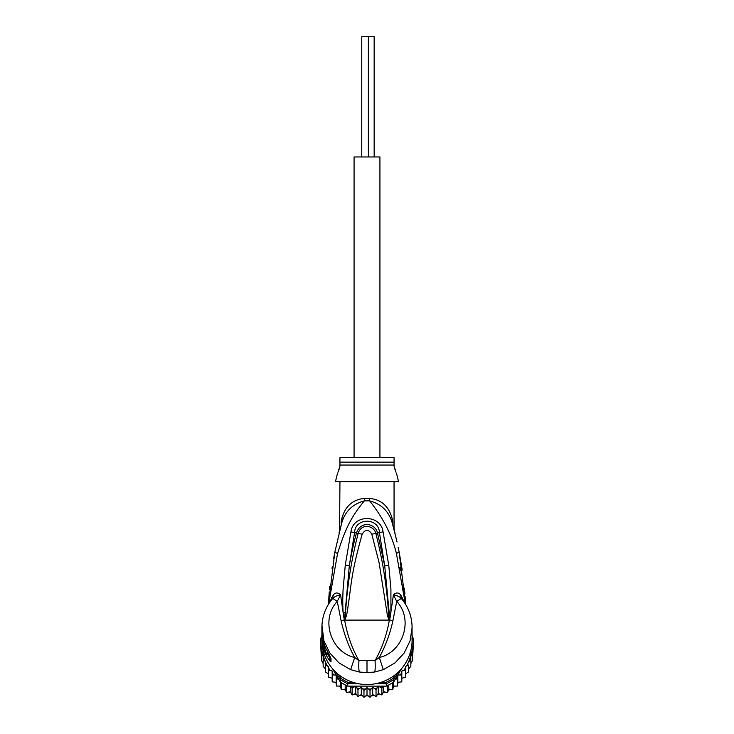 <?xml version="1.0" encoding="UTF-8"?>
<svg xmlns="http://www.w3.org/2000/svg" width="734" height="734" viewBox="0 0 734 734"><rect width="100%" height="100%" fill="white"/><g stroke="black" fill="none" stroke-linecap="round" stroke-linejoin="round"><path stroke-width="1.1" d="M374.156 156.957L374.156 36.7L368.385 36.7L368.385 156.957M368.385 36.7L361.77 36.7L361.77 156.957M379.928 457.603L379.928 156.957L354.072 156.957L354.072 457.603M323.162 656.26L323.162 659.545L323.162 656.26L321.593 653.783L321.593 650.608L321.593 660.683L320.804 647.663A46.297 45.6 -0 0 1 320.703 644.681L320.703 642.278A46.297 45.6 180 0 1 320.905 638.002L322.079 638.167M320.804 647.663A46.297 45.6 -0 0 0 320.905 648.957L324.621 655.288M322.373 646.471L322.079 645.984L320.905 646.553L320.905 648.957M323.107 650.315L320.905 646.553A46.297 45.6 180 0 1 320.703 642.278M411.921 638.167L413.095 638.002A46.297 45.6 180 0 1 413.297 642.278L413.297 644.681A46.297 45.6 -0 0 1 413.196 647.663A46.297 45.6 -0 0 1 413.095 648.957L413.095 646.553L411.921 645.984L411.627 646.471M413.297 642.278A46.297 45.6 180 0 1 413.095 646.553L410.893 650.315M412.086 641.094A45.095 44.407 180 0 1 411.921 645.984M322.079 645.984A45.095 44.407 180 0 1 321.914 641.094M353.017 682.336L347.98 682.336L347.714 683.73A46.297 45.6 180 0 1 340.191 679.455L341.099 678.427L339.09 675.005M347.98 682.336A45.095 44.407 180 0 1 341.099 678.427M394.91 675.005L392.901 678.427L393.809 679.455A46.297 45.6 180 0 1 386.286 683.73L386.02 682.336L380.983 682.336M332.465 668.674L340.191 681.858A46.297 45.6 0 0 0 341.273 682.592A46.297 45.6 0 0 0 346.521 685.574A46.297 45.6 -0 0 0 347.714 686.134L386.286 686.134L386.286 683.73L375.496 683.73M358.504 683.73L347.714 683.73L347.714 686.134M392.901 678.427A45.095 44.407 180 0 1 386.02 682.336M397.92 672.445L393.809 679.455L393.809 681.858L401.535 668.674M412.095 636.305L413.095 638.002M340.191 681.858L340.191 679.455L336.08 672.445M320.905 638.002L321.905 636.305A45.095 44.407 180 0 1 321.905 635.699L321.905 640.112A45.095 44.407 -0 0 0 367 684.528A45.095 44.407 -0 0 0 412.095 640.112L412.04 625.331M386.286 686.134A46.297 45.6 -0 0 0 387.479 685.574A46.297 45.6 -0 0 0 392.727 682.592A46.297 45.6 -0 0 0 393.809 681.858M409.379 655.288L413.095 648.957M338.429 678.858L336.475 679.17L336.172 675.041L332.19 674.959L332.19 670.986L328.502 670.225L328.502 666.573L325.474 665.059L325.474 662.004L325.474 671.959M382.763 686.134L381.882 688.07L378.285 686.152L376.028 689.611L372.688 687.244L370.028 690.391L367 687.611L363.972 690.391L361.312 687.244L357.972 689.611L355.715 686.152L352.118 688.07L351.237 686.134M403.7 670.491A45.095 44.407 180 0 0 405.498 667.812L405.498 673.876L408.526 671.949L408.526 665.059L406.59 665.949L405.498 666.573L405.498 670.225L401.81 670.986L401.81 674.959L397.828 675.041L397.525 679.17L395.571 678.858M408.526 665.059L408.526 668.931L410.838 666.435L410.838 659.545L408.526 662.004A45.095 44.407 180 0 1 406.59 665.949M412.636 649.801L412.407 653.783L410.838 656.26L410.838 659.545M410.838 656.26L410.838 663.554L412.407 660.673L413.196 647.663M412.095 635.35L412.407 636.837M412.407 660.683L412.407 653.783M412.407 650.608L412.407 657.838M321.63 636.763L321.905 635.36M321.593 635.983L321.593 636.837M321.593 650.608L321.364 649.801M321.593 660.673L323.162 663.554L323.162 666.435L323.162 659.545L325.199 661.352A45.095 44.407 180 0 1 322.455 651.599M327.41 665.949A45.095 44.407 180 0 1 325.474 662.004L325.199 661.352M336.172 675.041L336.172 682.345L336.475 686.061L336.475 679.17M336.475 686.061L340.466 686.051L341.273 689.694L341.273 682.592M340.466 682.042L340.466 686.051M341.273 689.694L345.2 689.171L346.521 692.676L346.521 685.574M345.2 684.914L345.2 689.171M346.521 692.676L350.32 691.657L352.118 694.96L352.118 688.07M350.32 686.134L350.32 691.657M352.137 694.979L355.715 693.456L357.972 696.502L357.972 689.611M355.715 686.152L355.715 693.456M357.972 696.502L361.312 694.557L363.972 697.282L363.972 690.391M361.312 687.244L361.312 694.557M363.991 697.3L367 694.924L367 687.611M367 694.924L370.028 697.282L370.028 690.391M370.009 697.3L372.688 694.557L376.047 696.52L378.285 693.456L381.863 694.979L383.68 691.657L387.488 692.685L388.8 689.171L392.727 689.703L393.534 686.051L397.525 686.079L397.828 682.345L401.81 681.849L401.81 674.959M372.688 687.244L372.688 694.557M378.285 686.152L378.285 693.456M376.047 696.52L376.028 689.611M383.68 686.134L383.68 691.657M381.863 694.979L381.882 688.07M388.8 684.914L388.8 689.171M387.479 692.676L387.479 685.574M393.534 682.042L393.534 686.051M392.727 689.703L392.727 682.592M397.828 675.041L397.828 682.345M397.525 686.079L397.525 679.17M400.076 674.876A45.095 44.407 180 0 0 401.81 672.913L401.81 678.299L405.498 677.115L405.498 670.225M323.162 666.435L325.474 668.931M325.474 671.949L328.502 673.876M332.19 678.299L328.502 677.124L328.502 670.225M336.172 682.345L332.19 681.858L332.19 674.959M322.639 638.167L322.391 638.167A45.095 44.407 180 0 1 321.905 631.662L321.905 632.598A45.095 44.407 -0 0 0 321.951 634.671L321.905 634.002M321.905 632.754L321.905 633.69A45.095 44.407 -0 0 0 321.923 634.882L321.923 633.937A45.095 44.407 180 0 1 321.905 632.754A45.095 44.407 180 0 1 321.905 632.68M321.905 634.314L322.538 640.525M322.391 638.167L322.391 640.525M321.905 631.662A45.095 44.407 180 0 1 321.914 630.91M324.437 644.865L323.942 644.865A45.095 44.407 180 0 1 322.877 640.837L322.877 641.929A45.095 44.407 180 0 1 322.538 640.158L322.538 641.094A45.095 44.407 0 0 0 322.877 642.874L322.877 643.966A45.095 44.407 0 0 0 323.942 647.994L324.547 649.774A45.095 44.407 0 0 0 326.245 653.801L323.942 646.186L324.933 646.186M323.942 644.865L323.942 646.186M396.039 472.265L394.057 466.182L394.057 457.603L339.943 457.603L339.943 466.173L337.952 472.292M323.061 640.158L322.538 640.158M328.245 653.132L328.245 653.801L326.245 653.801M329.419 655.26L327.603 653.021M338.603 470.668L339.218 468.888M339.64 467.439L339.943 465.044L394.057 465.044L394.057 466.173M394.461 467.806L395.112 469.888M389.139 619.634L388.635 615.257L388.91 619.946L387.433 615.569L388.635 615.257C387.057 587.668 382.79 560.391 375.836 533.425L371.808 534.168C368.606 529.095 365.394 529.095 362.192 534.168L358.164 533.425C361.357 522.782 374.056 525.498 375.836 533.425L377.515 533.012C375.597 523.388 360.605 520.25 356.485 533.012C354.017 541.664 351.632 552.528 349.329 565.584L354.586 532.471C355.045 517.461 378.955 517.461 379.414 532.471L384.726 565.886L377.515 533.012L383.065 531.866L388.781 565.446L384.726 565.886L389.158 612.266L389.259 619.762L389.332 617.89L390.029 618.046L389.185 620.102L344.815 620.102L345.365 615.211L344.549 619.964L343.971 618.028L344.668 617.872L349.329 565.584L345.274 565.143L350.935 531.866L358.164 533.425C351.219 560.381 346.953 587.64 345.365 615.211L346.576 615.523L344.861 619.634M387.433 615.569L379.065 562.547L371.808 534.168M346.576 615.523C351.779 585.668 349.687 578.392 362.192 534.168M329.419 655.948L329.805 657.609L327.052 653.581L325.96 654.7A45.095 44.407 180 0 1 321.905 636.295M396.461 473.228L398.571 481.651L335.429 481.651L337.539 473.228M344.815 620.102L344.631 620.074C347.154 634.616 351.925 648.14 358.954 660.637L375.046 660.637C382.075 648.14 386.846 634.616 389.369 620.074L389.185 620.102M391.543 516.433L392.828 521.562L392.718 524.755C395.103 533.691 395.103 533.691 392.718 524.755L393.286 526.847M393.965 527.682L394.507 531.508M395.727 536.407L395.956 537.352M397.039 542.031L392.8 525.058M399.204 552.363L402.223 570.079M405.021 600.357L403.049 583.906M400.727 570.914L399.957 567.327M404.397 588.163L404.902 593.824M405.085 596.228L405.599 604.376L399.14 552.051L396.424 553.491C392.029 535.269 383.093 517.718 369.615 500.854C382.001 504.23 389.699 512.194 392.718 524.755L393.158 526.37M359.394 672.032C358.752 670.289 358.614 666.49 358.954 660.637L354.696 657.462L350.65 669.665L359.394 672.032L367 672.628L374.606 672.032L383.35 669.665L395.039 662.866L404.186 653.012L410.086 640.819L412.095 627.552M383.35 669.665L379.304 657.462C402.562 652.581 414.123 619.973 396.727 601.348L401.259 598.439L400.553 594.733C398.314 592.347 395.92 592.411 393.396 594.935L396.727 601.348L392.846 620.992C389.928 634.139 385.414 646.296 379.304 657.462L375.046 660.637C375.377 666.665 375.239 670.463 374.606 672.032M325.96 648.553L325.969 648.627C323.281 642.755 321.923 636.598 321.905 630.148A45.095 44.407 -0 0 0 325.96 648.553L329.951 656.113M329.795 655.957L329.795 657.985A6.01 5.918 0 0 0 331.006 661.545C330.557 662.242 328.869 659.958 325.96 654.7M329.933 656.077A6.01 5.918 180 0 0 331.006 658.398L328.942 654.333M329.438 595.586L331.117 582.842M339.943 481.651L339.567 531.205L341.282 524.755L334.842 552.142L328.401 604.376L329.227 592.338M394.057 528.223L394.057 481.651M392.828 521.562C394.387 529.957 394.387 529.957 392.828 521.562C389.286 502.882 377.074 498.973 369.597 498.496A12.028 1.156 90 0 0 369.615 500.854L364.385 500.854C349.99 518.158 344.567 531.214 337.548 553.592L328.676 603.926M393.369 527.14L393.69 528.342M393.718 528.443L394.075 529.829M343.2 514.351L341.264 521.076M412.095 627.542C411.985 616.597 408.416 606.954 401.397 598.595L401.259 598.439C399.204 596.485 396.589 595.32 393.396 594.935L390.029 618.046M344.705 619.698L341.154 620.992C344.264 634.635 348.778 646.792 354.696 657.462C331.438 652.572 319.877 619.973 337.273 601.348L332.741 598.439C334.732 596.522 337.346 595.357 340.604 594.935C338.08 592.411 335.686 592.347 333.447 594.733L332.016 599.357L333.447 594.733M341.154 620.992L337.273 601.348L340.604 594.935L343.108 612.486C342.494 601.201 342.842 596.705 343.081 589.595L345.274 565.143M343.971 618.028L343.108 612.486L344.842 612.321M321.96 625.35L323.905 640.782L329.759 652.93L338.952 662.857L350.65 669.665M321.905 627.542C322.015 616.597 325.584 606.954 332.603 598.595L332.741 598.439M329.483 589.42L329.749 586.649M332.034 568.373L332.328 566.446M333.64 558.592L334.842 552.142L337.548 553.592M339.87 530.031L340.007 529.498M341.172 525.149L341.282 524.755C344.301 512.194 351.999 504.23 364.385 500.854L364.385 500.854A12.028 1.156 -90 0 0 364.403 498.496C356.926 498.973 344.705 502.891 341.172 521.562C339.613 529.957 339.613 529.957 341.172 521.562L341.282 524.755M389.158 612.266L390.901 612.431L390.919 589.173L388.781 565.446M350.935 531.866C353.357 513.635 381.139 514.653 383.065 531.866M332.695 595.852L329.373 602.853M405.324 603.926L396.424 553.491M401.984 599.357L401.305 595.852L404.627 602.853M400.553 594.733L401.305 595.852M338.209 678.867A45.095 44.407 180 0 1 336.346 677.253M353.687 687.116A45.095 44.407 180 0 1 351.329 686.327M359.421 688.464A45.095 44.407 180 0 1 356.99 687.987M365.293 689.061A45.095 44.407 180 0 1 362.816 688.905M371.184 688.905A45.095 44.407 180 0 1 368.707 689.061M377.01 687.987A45.095 44.407 180 0 1 374.579 688.464M382.671 686.327A45.095 44.407 180 0 1 380.313 687.116M397.654 677.253A45.095 44.407 180 0 1 395.791 678.867M411.545 651.599A45.095 44.407 180 0 1 408.801 661.352M330.3 670.491A45.095 44.407 180 0 1 328.502 667.812M333.924 674.876A45.095 44.407 180 0 1 332.19 672.913M331.74 678.179A43.59 42.93 -0 0 0 332.19 678.776L331.74 678.179M335.181 682.271A43.59 42.93 -0 0 0 336.255 683.363L335.172 682.271M339.337 686.116A43.59 42.93 -0 0 0 340.695 687.171L339.328 686.116M345.622 690.355L343.98 689.4A43.59 42.93 -0 0 0 345.622 690.345M349.063 692.061A43.59 42.93 -0 0 0 350.925 692.832L349.054 692.061M354.467 694.052A43.59 42.93 -0 0 0 356.504 694.603L354.458 694.052M360.119 695.327A43.59 42.93 -0 0 0 362.266 695.612L360.11 695.327M365.908 695.85A43.59 42.93 -0 0 0 368.092 695.85M371.734 695.612A43.59 42.93 -0 0 0 373.881 695.327L371.725 695.621M377.496 694.603A43.59 42.93 -0 0 0 379.533 694.052L377.487 694.612M383.075 692.832A43.59 42.93 -0 0 0 384.937 692.061L383.075 692.85M388.378 690.345A43.59 42.93 -0 0 0 390.011 689.4L388.378 690.355M393.305 687.171A43.59 42.93 -0 0 0 394.663 686.116L393.296 687.18M397.745 683.363A43.59 42.93 -0 0 0 398.819 682.271L397.745 683.372M401.81 678.776A43.59 42.93 -0 0 0 402.26 678.179L401.81 678.785M328.181 653.012L326.245 653.012M339.943 462.136L394.057 462.136M392.846 620.992L389.295 619.698M367 660.784L367 672.628M328.749 654.049L326.015 648.682M331.006 658.398L331.006 661.545M364.403 498.496L369.597 498.496M365.899 695.86L368.101 695.86M394.397 531.058L394.562 531.71M398.167 547.252L399.14 552.051M394.442 531.223L395.011 532.93M321.905 627.552L321.905 630.148M338.989 532.93L339.558 531.223M340.154 528.939L340.273 528.48M340.897 526.15L341.081 525.48M328.401 604.376L334.842 552.142"/></g></svg>
